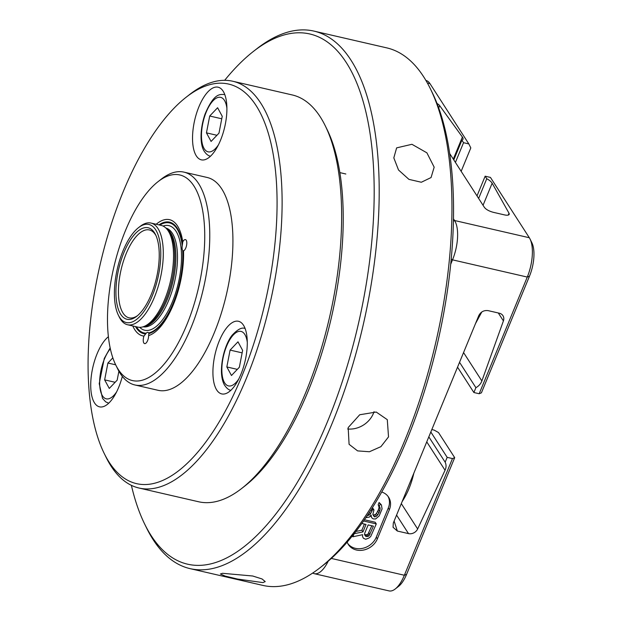 <?xml version="1.0" encoding="UTF-8"?>
<svg xmlns="http://www.w3.org/2000/svg" width="622" height="622" viewBox="0 0 622 622"><rect width="100%" height="100%" fill="white"/><g stroke="black" fill="none" stroke-linecap="round" stroke-linejoin="round"><path stroke-width="0.93" d="M461.159 171.322L470.807 147.912L468.832 143.915L463.538 142.695L461.921 140.183A11.18 3.802 22.4 0 0 462.978 139.258A11.18 3.802 22.4 0 0 462.395 137.042L439.676 105.67A7.456 2.535 22.4 0 0 436.986 103.407M455.413 162.412L463.538 142.695M530.045 239.019A29.817 12.316 103 0 1 527.277 277.062L529.501 276.152A26.093 10.776 -77 0 0 531.927 242.86L530.045 239.019A29.817 12.316 103 0 0 529.322 237.736L490.439 177.418L485.144 176.197L486.762 178.716A11.18 3.802 22.4 0 1 492.157 183.202L509.014 213.222A7.456 2.535 22.4 0 1 509.193 214.38A7.456 2.535 22.4 0 1 504.458 214.885L493.308 212.32C489.102 211.177 486.147 209.544 484.429 207.421L449.644 153.463M431.823 429.561L434.102 430.082L438.487 432.523L454.69 457.652L452.466 458.569L447.171 457.349L445.165 462.208A11.18 9.447 147.2 0 1 445.057 470.263L417.65 528.964A7.456 6.298 147.2 0 1 408.506 533.614L397.349 531.04L393.065 527.277L393.306 523.016L478.8 315.587C480.829 311.746 483.955 310.106 488.192 310.65L499.342 313.216A7.456 6.298 147.2 0 1 502.934 315.657A7.456 6.298 147.2 0 1 503.408 320.905L498.292 312.975M425.914 80.463L425.953 80.471A29.817 12.316 103 0 1 429.95 83.597L468.832 143.915M453.446 218.781L454.565 220.515L453.399 221.137M461.921 140.183L453.796 159.901M477.012 195.922L485.144 176.197M486.762 178.716L478.637 198.434M529.501 276.152L481.412 392.832L479.181 393.742L473.886 392.529L475.892 387.661A11.18 9.447 147.2 0 0 481.871 380.959L503.408 320.905M454.69 457.652L406.601 574.331A26.093 10.776 -77 0 1 398.585 586.359L395.211 588.995A29.817 12.316 103 0 1 389.038 590.9L314.281 573.678A29.817 12.316 -77 0 0 328.206 561.184M457.543 367.167L473.886 392.529M312.726 573.041A29.817 12.316 -77 0 0 314.281 573.678M479.181 393.742L527.277 277.062L452.521 259.848L450.686 264.303M451.191 259.11L452.521 259.848A29.817 12.316 -77 0 0 454.565 220.515L529.322 237.736M452.466 458.569L404.37 575.249A29.817 12.316 103 0 1 395.211 588.995M381.752 492.018A16.771 14.174 -32.8 0 1 388.594 497.172A16.771 14.174 -32.8 0 1 389.38 509.69L377.36 538.862A16.771 14.174 -32.8 0 1 363.396 550.081A16.771 14.174 -32.8 0 1 348.374 544.522A16.771 14.174 -32.8 0 1 347.193 542.135M347.869 543.659A16.771 14.174 147.2 0 0 362.883 548.285A16.771 14.174 147.2 0 0 376.279 537.183L388.299 508.011A16.771 14.174 147.2 0 0 388.019 496.356M370.541 515.7L372.104 518.142L373.332 518.911L375.618 518.958L379.179 515.933L382.071 508.905L381.41 504.908L379.101 502.475L378.199 504.667L379.055 507.264L378.503 509.542L376.52 513.414L375.276 514.565L373.153 515.039L374.234 516.711L372.842 514.472L373.954 509.923L372.873 508.244L372.181 508.088M364.422 524.066L361.887 530.224L355.924 531.445M354.097 533.777L352.861 536.778L362.587 534.695L362.564 536.615L363.427 538.255L365.713 539.258L368.9 538.069L370.681 536.561L376.279 523.911L375.198 522.239L364.453 519.767M362.564 536.615L363.427 538.255M371.816 525.769L368.022 534.041L366.957 534.757L364.531 534.609M368.403 513.928L369.134 515.063L367.369 515.615M369.414 512.396L370.385 513.904L369.134 515.063M370.953 510.009L371.824 511.354L370.385 513.904M371.878 508.563L372.547 509.597L371.824 511.354M373.954 509.923L372.547 509.597M373.861 515.203L374.934 516.874L374.234 516.711M375.276 514.565L376.357 516.244L374.934 516.874M376.52 513.414L377.601 515.086L376.357 516.244M377.779 511.3L378.86 512.971L377.601 515.086M378.503 509.542L379.583 511.214L378.86 512.971M379.055 507.264L380.135 508.944L379.583 511.214M378.891 505.787L379.972 507.466L380.135 508.944M378.199 504.667L379.972 507.466M379.101 502.475L380.182 504.147L379.28 506.339M381.41 504.908L380.182 504.147M370.549 515.692L372.104 518.142M365.892 517.675L369.468 517.061L371.077 515.024L371.412 517.022M361.848 523.475L366.039 524.439L362.968 531.896L354.159 533.699M376.279 523.911L363.598 520.995M364.717 533.264L368.154 524.921L373.433 526.142L369.103 535.713L368.037 536.428L365.744 536.382L364.523 534.663L364.717 533.264M361.887 530.224L362.968 531.896M352.347 535.977L352.861 536.778M364.663 534.71L365.744 536.382M365.72 534.951L366.793 536.623M366.957 534.757L368.037 536.428M368.022 534.041L369.103 535.713M368.916 532.805L369.997 534.477M475.892 387.661L459.541 362.307M430.821 431.987L447.171 457.349M445.165 462.208L428.822 436.854M475.48 323.634L481.801 311.972M402.139 501.589C407.41 493.635 411.313 484.173 413.84 473.194M222.598 573.305L252.711 576.003L262.041 578.958L265.213 581.593L262.95 582.604L237.604 579.066L225.11 576.065L220.382 574.005L222.598 573.305M374.04 411.671A22.734 19.212 -32.8 0 1 347.651 428.978M348.172 427.586L359.71 414.757L376.224 412.044L387.288 419.663L388.525 436.885L380.913 446.65L369.429 451.743L357.603 450.896L349.082 444.302L348.172 427.586M393.819 157.887L396.626 147.873L411.935 144.296L426.894 152.825L434.172 167.186L431.062 177.55L421.335 182.246L408.926 179.369L398.515 170L393.819 157.887M144.615 523.965L146.497 527.806A275.81 113.943 -77 0 0 190.122 568.648A275.81 113.943 -77 0 0 349.284 376.038A275.81 113.943 -77 0 0 350.894 60.039A275.81 113.943 -77 0 0 313.947 31.1A275.81 113.943 -77 0 0 256.839 48.741L253.465 51.377A272.086 112.403 103 0 1 346.244 62.511A272.086 112.403 103 0 1 323.183 431.777A272.086 112.403 103 0 1 144.615 523.965A272.086 112.403 103 0 1 131.382 485.339M224.666 80.324A272.086 112.403 103 0 1 253.465 51.377M313.947 31.1L386.713 47.863A275.81 113.943 103 0 1 423.66 76.794A275.81 113.943 103 0 1 430.346 88.705A275.81 113.943 103 0 1 435.835 342.209A275.81 113.943 103 0 1 319.996 567.769A275.81 113.943 103 0 1 262.896 585.411L190.122 568.648M319.996 567.769L323.37 565.141A272.086 112.403 -77 0 0 437.647 342.629A272.086 112.403 -77 0 0 432.228 92.546L430.346 88.705M137.625 315.579A45.103 18.629 103 0 1 131.778 317.998A45.103 18.629 103 0 1 129.119 317.842A45.103 18.629 103 0 1 121.088 269.715A45.103 18.629 103 0 1 149.366 229.946A45.103 18.629 103 0 1 156.021 235.707M118.335 315.097L119.276 317.018A52.178 21.56 -77 0 0 127.533 324.746A52.178 21.56 -77 0 0 130.604 324.917A52.178 21.56 -77 0 0 161.02 275.134A52.178 21.56 -77 0 0 150.952 223.049A52.178 21.56 -77 0 0 140.152 226.385L138.465 227.699A50.32 20.783 103 0 1 160.305 263.192A50.32 20.783 103 0 1 129.259 322.717A50.32 20.783 103 0 1 118.335 315.097A50.32 20.783 103 0 1 117.333 268.852A50.32 20.783 103 0 1 138.465 227.699M129.819 319.436A46.961 19.399 -77 0 0 136.77 316.271A46.961 19.399 -77 0 0 156.495 277.871A46.961 19.399 -77 0 0 155.562 234.704A46.961 19.399 -77 0 0 120.668 261.714A46.961 19.399 -77 0 0 129.819 319.436M127.533 324.746L137.781 327.11A52.178 21.56 -77 0 0 140.86 327.281A52.178 21.56 -77 0 0 143.698 326.597A52.178 21.56 -77 0 0 170.506 281.097A52.178 21.56 -77 0 0 166.299 228.453A52.178 21.56 -77 0 0 161.207 225.405L150.952 223.049M104.131 453.282L106.012 457.123A208.728 86.225 -77 0 0 139.033 488.037A208.728 86.225 -77 0 0 151.34 488.736A208.728 86.225 -77 0 0 273.004 289.58A208.728 86.225 -77 0 0 232.729 81.241A208.728 86.225 -77 0 0 189.516 94.591L186.149 97.226A204.996 84.685 103 0 1 275.126 241.802A204.996 84.685 103 0 1 148.65 484.328A204.996 84.685 103 0 1 104.131 453.282A204.996 84.685 103 0 1 100.049 264.871A204.996 84.685 103 0 1 186.149 97.226M232.729 81.241L292.27 94.956A208.728 86.225 103 0 1 325.29 125.862A208.728 86.225 103 0 1 329.442 317.71A208.728 86.225 103 0 1 241.779 488.402A208.728 86.225 103 0 1 210.874 502.452A208.728 86.225 103 0 1 198.566 501.752L139.033 488.037M115.746 364.951L117.628 368.792A109.208 45.111 -77 0 0 134.904 384.964L158.058 390.297A109.208 45.111 -77 0 0 164.503 390.663A109.208 45.111 -77 0 0 228.157 286.462A109.208 45.111 -77 0 0 207.087 177.457L183.933 172.123A109.208 45.111 -77 0 0 161.323 179.105L157.949 181.741A105.483 43.571 103 0 1 203.736 256.132A105.483 43.571 103 0 1 138.652 380.921A105.483 43.571 103 0 1 115.746 364.951A105.483 43.571 103 0 1 113.647 268.004A105.483 43.571 103 0 1 157.949 181.741M193.683 125.209A37.273 15.395 103 0 1 218.081 87.197A37.273 15.395 103 0 1 224.721 126.974A37.273 15.395 103 0 1 201.349 159.838A37.273 15.395 103 0 1 193.683 125.209M122.324 376.38A37.273 15.395 103 0 1 110.584 401.237A37.273 15.395 103 0 1 99.543 406.842A37.273 15.395 103 0 1 91.341 375.789A37.273 15.395 103 0 1 108.399 336.704M243.459 325.182A37.273 15.395 103 0 1 243.241 367.89A37.273 15.395 103 0 1 221.735 393.913A37.273 15.395 103 0 1 215.095 354.136A37.273 15.395 103 0 1 238.467 321.271A37.273 15.395 103 0 1 243.459 325.182M241.779 488.402L245.154 485.766A204.996 84.685 -77 0 0 331.254 318.122A204.996 84.685 -77 0 0 327.172 129.703L325.29 125.862M134.904 384.964A109.208 45.111 -77 0 0 141.35 385.329A109.208 45.111 -77 0 0 205.003 281.128A109.208 45.111 -77 0 0 183.933 172.123M182.759 241.919A5.839 2.41 103 0 1 185.426 239.602A5.839 2.41 103 0 1 186.763 243.941A5.839 2.41 103 0 1 184.532 250.106A5.839 2.41 103 0 1 183.537 250.891L182.65 250.472A5.839 2.41 103 0 1 182.246 245.807L182.759 241.919A59.634 24.639 -77 0 0 156.2 224.254M148.627 335.6A59.634 24.639 -77 0 0 183.537 250.891L182.961 250.915A57.232 23.644 -77 0 1 148.883 333.579L148.627 335.6A5.839 2.41 103 0 1 144.623 343.608A5.839 2.41 103 0 1 143.418 338.181A5.839 2.41 103 0 1 143.939 336.098L146.224 333.205A5.839 2.41 103 0 1 147.904 332.381A5.839 2.41 103 0 1 148.658 332.941L148.883 333.579M132.774 325.951A59.634 24.639 -77 0 0 143.939 336.098M222.241 116.298L218.983 133.147L211.083 141.435L206.45 132.867L209.707 116.019L217.607 107.73L222.241 116.298M221.759 118.794L209.707 116.019M216.946 135.285L206.45 132.867M118.903 371.217L117.169 380.151L109.278 388.439L104.644 379.871L107.901 363.023L112.846 357.837M115.132 382.289L104.644 379.871M115.684 364.811L107.901 363.023M231.47 375.509L226.836 366.949L230.093 350.093L237.985 341.812L242.627 350.373L239.361 367.229L231.47 375.509M237.324 369.367L226.836 366.949M230.093 350.093L242.145 352.868M429.95 83.597L427.368 83.006M406.601 574.331L404.37 575.249L331.339 558.424M376.279 537.183L377.36 538.862M388.299 508.011L389.38 509.69M445.057 470.263L426.754 441.869M417.65 528.964L401.307 503.61M408.506 533.614L396.572 515.102M397.349 531.04L394.123 521.034M481.871 380.959L463.561 352.565M509.014 213.222L508.244 215.072M492.157 183.202L483.053 205.291M439.676 105.67L438.712 108.003M462.395 137.042L453.29 159.123M143.861 326.534A50.693 20.938 -77 0 0 144.11 326.511A50.693 20.938 -77 0 0 172.97 281.369A50.693 20.938 -77 0 0 166.424 228.577M166.299 228.453L167.629 229.837A51.09 21.109 103 0 1 171.742 281.377A51.09 21.109 103 0 1 145.494 325.936L143.698 326.597M165.872 228.017A50.693 20.938 103 0 1 175.194 278.975A50.693 20.938 103 0 1 145.735 326.892A50.693 20.938 103 0 1 143.122 326.799M139.709 327.335A53.671 22.174 -77 0 0 147.888 330.414A53.671 22.174 -77 0 0 180.318 272.584A53.671 22.174 -77 0 0 163.042 226.043M146.224 333.205A56.462 23.325 103 0 1 136.381 326.783M182.65 250.472A56.462 23.325 103 0 1 148.658 332.941M159.807 225.086A56.462 23.325 103 0 1 182.246 245.807M135.503 326.581A57.232 23.644 -77 0 0 145.579 333.928M182.409 244.578A57.232 23.644 -77 0 0 158.929 224.884M218.439 144.84A27.951 11.546 103 0 1 202.01 142.337A27.951 11.546 103 0 1 211.021 103.221A27.951 11.546 103 0 1 226.89 108.158M116.633 391.844A27.951 11.546 103 0 1 100.041 388.385A27.951 11.546 103 0 1 110.351 348.763M238.825 378.922A27.951 11.546 103 0 1 224.27 382.227A27.951 11.546 103 0 1 229.394 340.413A27.951 11.546 103 0 1 247.276 342.232M339.83 172.613L345.84 173.997M224.767 94.474C220.787 94.746 214.582 91.527 205.058 114.075C199.553 129.912 200.113 145.392 204.343 151.426C206.302 154.272 208.362 155.865 210.539 156.215M110.164 347.916L104.255 358.466L99.232 383.626L102.513 398.391L105.686 401.859L108.702 403.212M245.146 328.548C242.067 327.04 237.791 329.201 232.325 335.033C227.691 340.335 221.541 354.828 221.432 371C221.479 376.605 222.435 381.193 224.301 384.761C226.595 388.283 228.803 390.126 230.925 390.297"/></g></svg>
